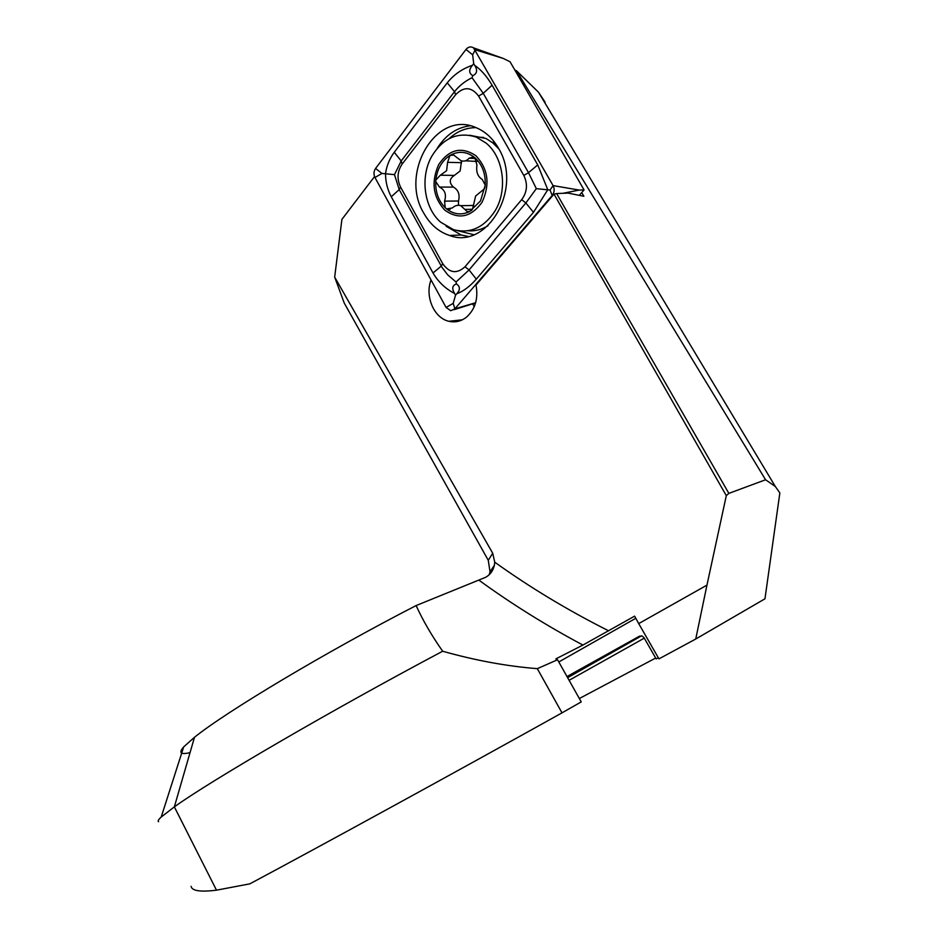 <?xml version="1.0" encoding="UTF-8"?>
<svg xmlns="http://www.w3.org/2000/svg" width="938" height="938" viewBox="0 0 938 938"><rect width="100%" height="100%" fill="white"/><g stroke="black" fill="none" stroke-linecap="round" stroke-linejoin="round"><path stroke-width="1.41" d="M472.635 303.83L474.265 306.585M545.095 102.148L538.471 92.182L516.557 70.831L765.584 479.764L775.316 486.494L779.853 492.907L764.962 598.807L695.75 639.013L658.957 658.875L638.708 623.606L706.959 585.124L726.305 495.639L728.849 493.376L556.609 193.545L554.006 194.143L476 285.035C478.462 298.565 475.238 309.317 466.338 317.279C460.98 321.371 455.165 322.707 448.915 321.288C434.048 318.146 424.691 296.385 431.023 279.946M566.998 676.556L639.528 636.152L642.108 636.011L643.996 637.652L656.178 658.91L658.312 657.749M579.332 698.529L655.685 658.03M190.039 752.639C180.577 754.832 178.454 752.921 183.684 746.894L194.483 737.291C226.023 711.778 325.252 652.356 416.109 605.561C423.05 620.721 431.902 635.941 442.666 651.23C330.223 710.934 210.921 780.58 174.351 806.868L161.207 817.033C158.381 819.683 157.514 821.266 158.604 821.747M489.155 574.806L490.023 571.828L488.276 560.314L492.708 553.221L494.748 562.179L494.349 565.274C493.142 570.738 490.222 574.76 485.579 577.327L416.109 605.561M374.543 176.567L341.913 219.375L334.667 277.12L344.258 303.08L488.276 560.314M492.708 553.221L334.667 277.12M191.094 886.328C191.88 890.889 200.357 892.167 216.49 890.174L249.836 883.842C315.731 848.726 461.32 769.019 562.003 712.857L537.322 668.653L557.559 659.754L555.847 658.898L582.908 645.063L634.616 616.149L638.708 623.606M554.006 194.143L726.305 495.639M562.003 712.857L581.232 701.905L557.559 659.754M537.322 668.653C506.895 666.261 475.343 660.458 442.666 651.23M558.802 661.97L635.788 618.283M556.609 193.545L568.111 193.099L583.858 196.277L581.724 192.583M451.788 235.379L452.245 236.2M497.328 146.293L496.636 146.41M706.959 585.124L695.75 639.013M765.584 479.764L728.849 493.376M516.557 70.831L514.81 69.987M495.217 143.139L493.634 143.549M498.43 148.134C492.731 138.332 485.286 131.496 476.094 127.65C436.1 109.418 399.119 173.319 423.859 213.278C430.179 224.475 438.738 231.874 449.525 235.461C487.092 250.294 523.486 188.468 498.43 148.134M402.132 164.068C397.302 171.314 396.774 178.97 400.549 187.025L442.748 263.719C449.443 273.122 456.853 274.142 465.002 266.779L521.68 199.665C527.215 192.091 527.918 184.012 523.803 175.429L478.591 96.063C471.544 86.765 463.888 86.308 455.622 94.703L402.132 164.068L401.183 160.973L394.488 174.644L399.213 189.605L400.549 187.025M375.575 168.441C373.687 171.314 373.5 174.339 374.977 177.517L446.078 307.441L450.756 310.713L454.907 308.837L552.189 195.432C554.475 192.36 554.768 189.077 553.092 185.607L473.502 47.838C470.806 46.22 468.308 46.759 465.987 49.456L375.575 168.441L381.907 173.436L374.977 177.517M579.309 195.362L584.057 189.91L510.073 61.779L503.296 58.449L475.249 49.808L472.635 54.814L465.987 49.456M584.057 189.91L579.203 190.074L553.092 185.607L550.031 190.039L552.189 195.432L553.045 195.256M474.675 65.343C480.948 69.588 486.752 76.224 492.098 85.229L537.732 164.9L547.78 189.734L533.488 212.328L476.305 279.149C469.809 286.489 463.278 291.366 456.712 293.805C460.37 289.889 460.277 286.594 456.431 283.933C452.257 285.422 451.659 288.611 454.613 293.488C445.362 288.658 438.163 281.822 433.028 272.97L391.263 196.769C387.511 189.675 385.588 181.995 385.495 173.718C386.667 165.756 389.587 158.604 394.265 152.249L447.25 82.814C453.828 74.618 462.246 68.755 472.494 65.25C468.683 69.799 468.777 73.27 472.775 75.673C477.125 73.656 477.759 70.209 474.675 65.343L473.713 63.655L472.635 54.814M391.263 196.769L399.213 189.605L442.044 267.436L447.672 274.834L456.02 281.998L469.059 269.956L525.855 202.983L536.325 188.655L550.031 190.039M454.613 293.488L455.54 295.177L456.712 293.805M455.54 295.177L453.195 303.373L454.907 308.837L475.625 302.74M394.488 174.644L381.907 173.436M473.713 63.655L472.494 65.25M536.325 188.655L528.516 172.686L483.234 93.319L472.037 77.713C465.037 81.137 459.198 85.78 454.52 91.666L455.622 94.703M472.775 75.673L472.037 77.713M456.02 281.998L456.431 283.933M458.436 205.281L458.53 201.013C460.042 194.529 458.342 189.886 453.441 187.108C448.939 182.722 449.243 178.818 454.367 175.406L460.148 170.951L461.531 160.855M485.239 185.079C485.661 173.6 482.202 164.467 474.839 157.69L473.526 156.881L469 158.252C466.843 160.902 464.158 161.699 460.957 160.668L453.699 155.075L449.982 155.427L447.59 162.321L446.605 170.716L440.344 175.218L435.842 180.002L435.736 181.538C435.396 192.243 438.538 200.955 445.187 207.673L446.605 208.928C453.816 214.485 461.484 215.377 469.598 211.589L480.502 200.943L485.239 185.079L482.226 179.416C477.712 176.602 475.953 171.818 476.95 165.088L474.839 157.69C466.901 151.417 458.612 150.666 449.982 155.427C441.892 160.715 437.178 168.91 435.842 180.002M471.228 210.675L472.518 209.186L475.66 195.983L484.336 188.89L485.098 186.65M431.879 156.083C419.861 176.907 424.046 207.919 440.684 222.212L453.511 229.646C470.079 233.937 483.891 227.746 494.947 211.062C507.927 190.226 503.694 157.279 486.095 143.092L476.234 137.089C458.049 131.461 443.275 137.792 431.879 156.083M475.941 155.755C461.684 146.269 449.279 149.177 438.726 164.49C430.941 181.925 432.957 197.144 444.788 210.135C458.612 219.949 471.028 217.323 482.026 202.28C490.257 184.516 488.229 169.016 475.941 155.755M498.91 149.001L492.919 142.951L486.072 138.519L469.657 135.248M446.605 208.928L452.315 207.966C455.012 205.539 457.826 204.765 460.757 205.657L467.159 211.554L469.598 211.589M435.736 181.538L439.43 187.061C444.94 189.863 446.652 194.553 444.565 201.131L445.187 207.673M467.863 230.783C474.886 231.323 481.604 229.646 488.03 225.741M473.713 205.34L469.492 205.551M465.553 160.797L476.973 161.477M569.096 680.308L644.277 638.145M567.631 677.682L641.522 635.847M608.739 630.875C567.783 610.239 529.782 587.34 494.748 562.179M582.908 645.063C545.869 625.294 511.28 603.72 479.154 580.329M194.483 737.291L174.351 806.868L216.49 890.174M495.112 142.986L492.051 142.259M457.357 230.607L473.76 234.711M470.067 125.762C456.501 127.591 445.573 135.107 437.272 148.286M476.023 127.627C465.987 127.662 456.97 131.379 448.962 138.754M579.203 190.074L562.929 193.298M446.136 226.269L461.273 235.016L467.816 236.423M453.195 303.373L446.078 307.441M447.25 82.814L454.52 91.666L401.183 160.973L394.265 152.249M492.098 85.229L483.234 93.319L478.591 96.063M537.732 164.9L528.516 172.686L523.803 175.429M533.488 212.328L525.855 202.983L521.68 199.665M476.305 279.149L469.059 269.956L465.002 266.779M433.028 272.97L441.27 266.099L442.748 263.719M454.367 175.406L440.344 175.218M472.447 209.291L464.849 209.409M458.53 201.013L444.565 201.131M453.441 187.108L439.43 187.061M461.602 162.673L447.59 162.321M475.578 158.452L469 158.252M462.375 319.788L448.915 321.288M538.471 92.182L775.316 486.494M494.349 565.274L490.023 571.828M183.684 746.894L161.207 817.033M503.296 58.449L473.502 47.838M475.578 302.904L454.004 309.692M468.003 236.388L461.273 235.016L449.525 235.461M483.645 137.44L476.234 137.089M469.821 211.519L467.159 211.554M473.702 205.492L460.757 205.657M450.228 209.244L447.426 209.291"/></g></svg>
